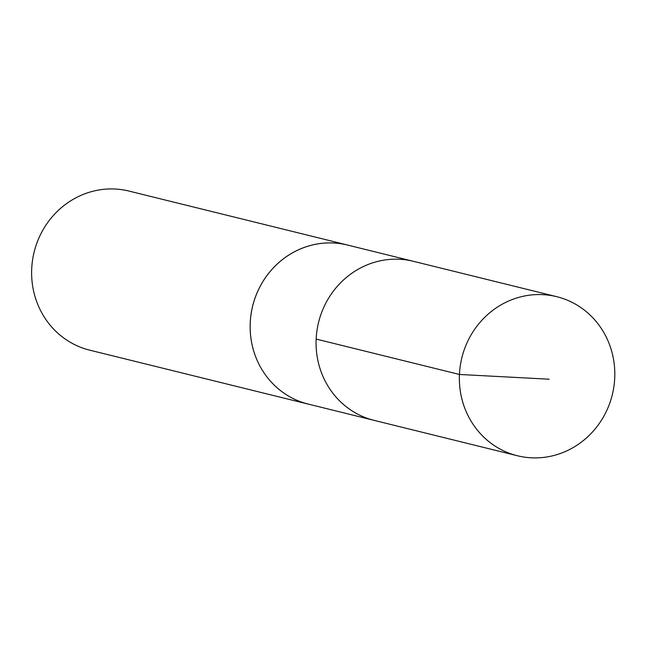 <?xml version="1.0" encoding="UTF-8"?>
<svg xmlns="http://www.w3.org/2000/svg" width="647" height="647" viewBox="0 0 647 647"><rect width="100%" height="100%" fill="white"/><g stroke="black" fill="none" stroke-linecap="round" stroke-linejoin="round"><path stroke-width="0.97" d="M309.662 404.448A81.926 77.462 -76.1 0 1 308.231 404.108A81.91 77.454 -76.1 0 1 250.324 321.365A81.91 77.454 -76.1 0 1 318.195 243.838A81.91 77.454 -76.1 0 1 347.504 245.043L413.417 261.315A81.918 77.454 103.9 0 0 384.108 260.102A81.918 77.454 103.9 0 0 316.237 337.645A81.918 77.454 103.9 0 0 374.144 420.372L517.446 455.763A81.926 77.462 -76.1 0 1 459.524 373.02A81.926 77.462 -76.1 0 1 527.402 295.477A81.926 77.462 -76.1 0 1 556.719 296.682A81.926 77.462 -76.1 0 1 614.65 379.425A81.926 77.462 -76.1 0 1 546.772 456.976A81.926 77.462 -76.1 0 1 517.446 455.763M556.719 296.682L413.417 261.315A81.918 77.454 103.9 0 0 384.108 260.102A81.918 77.454 103.9 0 0 316.237 337.645A81.918 77.454 103.9 0 0 374.144 420.372L308.231 404.092A81.926 77.462 -76.1 0 1 252.662 305.999A81.926 77.462 -76.1 0 1 347.512 245.027A81.926 77.462 -76.1 0 1 348.935 245.399M308.231 404.108L89.707 350.156A81.926 77.462 -76.1 0 1 34.137 252.047A81.926 77.462 -76.1 0 1 128.988 191.075L347.512 245.027M316.157 339.077L459.451 374.459L549.166 379.207"/></g></svg>
